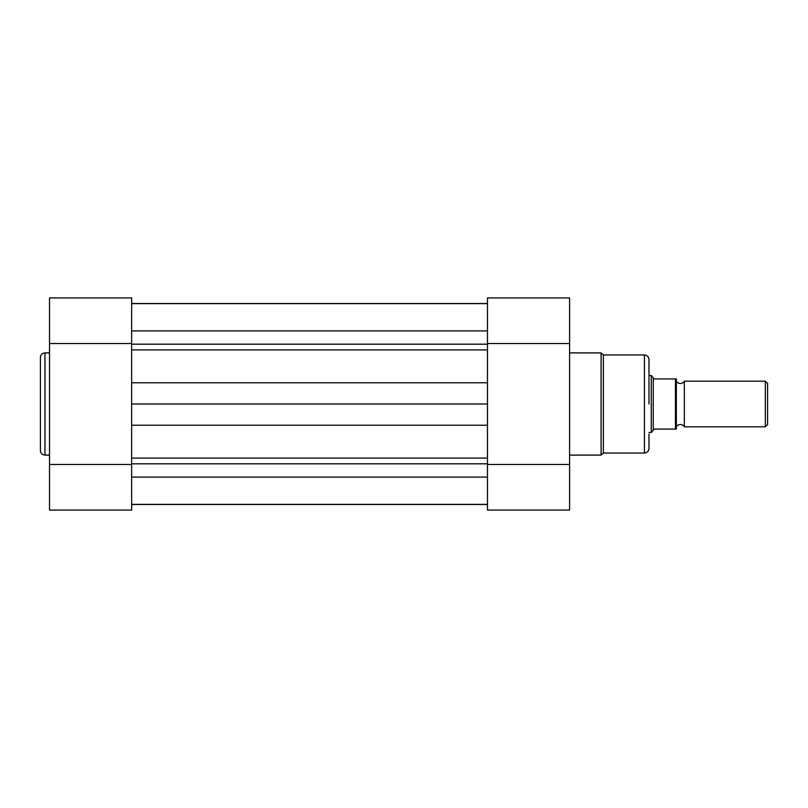 <?xml version="1.0" encoding="UTF-8"?>
<svg xmlns="http://www.w3.org/2000/svg" width="808" height="808" viewBox="0 0 808 808"><rect width="100%" height="100%" fill="white"/><g stroke="black" fill="none" stroke-linecap="round" stroke-linejoin="round"><path stroke-width="1.21" d="M676.357 426.806A4.636 4.636 0 0 1 684.346 426.806L684.346 381.194A4.636 4.636 0 0 1 676.357 381.194M684.346 381.194L765.317 381.194L767.6 383.467L767.6 424.533L765.317 426.806L765.317 381.194M684.346 426.806L765.317 426.806M648.986 375.488L651.268 375.488L651.268 432.512L648.986 432.512M676.357 378.912L675.448 378.912L676.357 378.912L676.357 429.088L675.448 429.088L676.357 429.088M651.268 375.488L654.227 378.912L675.448 378.912L675.448 429.088L654.227 429.088L651.268 432.512M653.258 378.366L653.258 429.634M131.643 504.465L487.487 504.465M49.52 343.521L49.52 297.93L131.643 297.93L131.643 343.521L49.52 343.521L49.52 510.07L131.643 510.07L131.643 425.23L131.643 458.086L487.487 458.086L487.487 404L131.643 404L131.643 425.23L487.487 425.23L487.487 464.479L569.6 464.479L569.6 510.07L487.487 510.07L487.487 464.479M131.643 404L131.643 382.77L487.487 382.77L487.487 404M487.487 343.521L569.6 343.521L569.6 297.93L487.487 297.93L487.487 382.77L487.487 349.914L131.643 349.914L131.643 382.77L131.643 343.521M131.643 303.535L487.487 303.535M40.4 404L40.4 357.469C40.673 354.692 42.188 353.177 44.965 352.904L44.965 455.096C42.188 454.823 40.673 453.308 40.4 450.531L40.4 404L40.4 450.531M131.643 464.479L49.52 464.479M648.986 434.108L648.986 448.48C648.713 451.248 647.198 452.773 644.42 453.046L644.42 354.954C647.198 355.227 648.713 356.752 648.986 359.52L648.986 404M569.6 455.096L601.091 455.096L601.091 352.904L603.364 354.954L603.364 453.046L644.42 453.046M569.6 343.521L569.6 464.479M131.643 477.104L487.487 477.104M131.643 463.822L487.487 463.822M131.643 344.178L487.487 344.178M131.643 330.896L487.487 330.896M131.643 303.636L487.487 303.636M131.643 504.364L487.487 504.364M49.52 352.904L44.965 352.904M49.52 455.096L44.965 455.096M603.364 354.954L644.42 354.954M569.6 352.904L601.091 352.904M601.091 455.096L603.364 453.046"/></g></svg>
